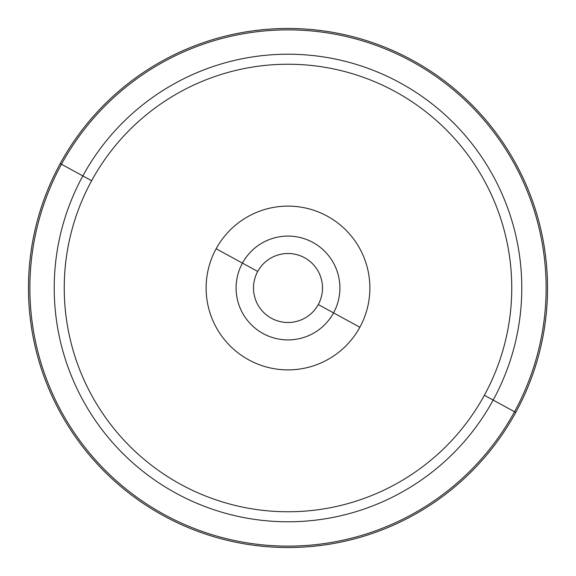 <?xml version="1.0" encoding="UTF-8"?>
<svg xmlns="http://www.w3.org/2000/svg" width="576" height="576" viewBox="0 0 576 576"><rect width="100%" height="100%" fill="white"/><g stroke="black" fill="none" stroke-linecap="round" stroke-linejoin="round"><path stroke-width="0.86" d="M318.276 304.538A34.502 34.502 0 0 1 271.462 318.276A34.502 34.502 0 0 1 257.724 271.462L242.446 263.117L257.724 271.462A34.502 34.502 0 0 0 271.462 318.276A34.502 34.502 0 0 0 318.276 304.538A34.502 34.502 0 0 0 304.538 257.724A34.502 34.502 0 0 0 257.724 271.462A34.502 34.502 0 0 1 304.538 257.724A34.502 34.502 0 0 1 318.276 304.538L333.554 312.883L318.276 304.538M82.836 175.918A233.784 233.784 0 0 1 400.082 82.836A233.784 233.784 0 0 1 493.164 400.082L484.366 395.273A223.754 223.754 0 0 0 395.273 91.634A223.754 223.754 0 0 0 91.634 180.727L82.836 175.918L91.634 180.727A223.754 223.754 0 0 0 180.727 484.366A223.754 223.754 0 0 0 484.366 395.273L493.164 400.082A233.784 233.784 0 0 1 175.918 493.164A233.784 233.784 0 0 1 82.836 175.918L61.474 164.246A258.127 258.127 0 0 1 411.754 61.474A258.127 258.127 0 0 1 514.526 411.754L493.164 400.082A233.784 233.784 0 0 0 400.082 82.836A233.784 233.784 0 0 0 82.836 175.918A233.784 233.784 0 0 0 175.918 493.164A233.784 233.784 0 0 0 493.164 400.082L514.526 411.754A258.127 258.127 0 0 1 164.246 514.526A258.127 258.127 0 0 1 61.474 164.246L82.836 175.918M515.765 412.43A259.538 259.538 0 0 0 412.43 60.235A259.538 259.538 0 0 0 60.235 163.57A259.538 259.538 0 0 0 163.57 515.765A259.538 259.538 0 0 0 515.765 412.43A259.538 259.538 0 0 1 163.57 515.765A259.538 259.538 0 0 1 60.235 163.57L61.474 164.246A258.127 258.127 0 0 0 164.246 514.526A258.127 258.127 0 0 0 514.526 411.754L515.765 412.43L514.526 411.754A258.127 258.127 0 0 0 411.754 61.474A258.127 258.127 0 0 0 61.474 164.246L60.235 163.57A259.538 259.538 0 0 1 412.43 60.235A259.538 259.538 0 0 1 515.765 412.43M484.366 395.273A223.754 223.754 0 0 1 180.727 484.366A223.754 223.754 0 0 1 91.634 180.727A223.754 223.754 0 0 1 395.273 91.634A223.754 223.754 0 0 1 484.366 395.273M359.856 327.254A81.878 81.878 0 0 0 327.254 216.144A81.878 81.878 0 0 0 216.144 248.746A81.878 81.878 0 0 0 248.746 359.856A81.878 81.878 0 0 0 359.856 327.254A81.878 81.878 0 0 1 248.746 359.856A81.878 81.878 0 0 1 216.144 248.746L242.446 263.117A51.905 51.905 0 0 1 312.883 242.446A51.905 51.905 0 0 1 333.554 312.883A51.905 51.905 0 0 1 263.117 333.554A51.905 51.905 0 0 1 242.446 263.117A51.905 51.905 0 0 0 263.117 333.554A51.905 51.905 0 0 0 333.554 312.883L359.856 327.254L333.554 312.883A51.905 51.905 0 0 0 312.883 242.446A51.905 51.905 0 0 0 242.446 263.117L216.144 248.746A81.878 81.878 0 0 1 327.254 216.144A81.878 81.878 0 0 1 359.856 327.254"/></g></svg>
